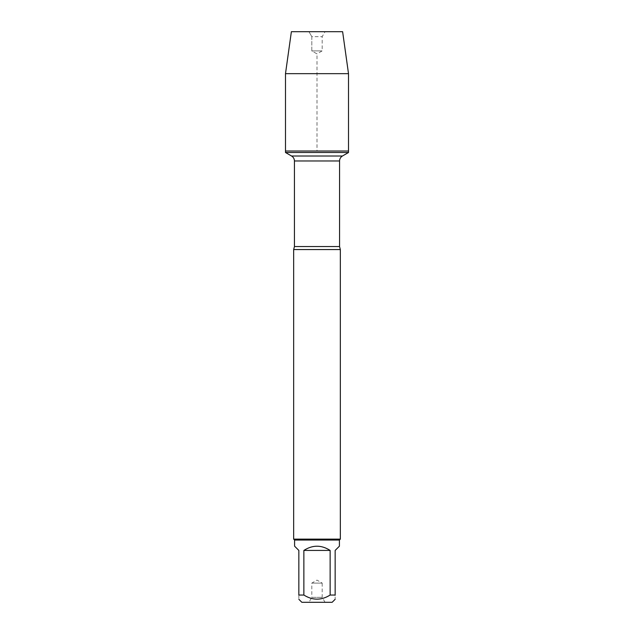 <?xml version="1.0" encoding="UTF-8"?>
<svg xmlns="http://www.w3.org/2000/svg" width="634" height="634" viewBox="0 0 634 634"><rect width="100%" height="100%" fill="white"/><g stroke="black" fill="none" stroke-linecap="round" stroke-linejoin="round"><path stroke-width="0.48" stroke-dasharray="3.17 2.38" d="M348.51 152.501L285.49 152.501M285.49 151.011L348.51 151.011L285.49 151.011L317 151.011L317 53.89L311.809 50.894L311.809 36.645L308.956 31.7L325.044 31.7L308.956 31.7L311.809 36.645L322.191 36.645L311.809 36.645L311.809 50.894L322.191 50.894L311.809 50.894L317 53.89L322.191 50.894L322.191 36.645L325.044 31.7M293.661 249.566L340.339 249.566M340.339 539.122L293.661 539.122M325.044 602.3L322.191 597.355L322.191 583.106L311.809 583.106L322.191 583.106L317 580.11L311.809 583.106L311.809 597.355L322.191 597.355L311.809 597.355L308.956 602.3L325.044 602.3L308.956 602.3M301.855 602.3L332.145 602.3M294.588 546.175L298.844 550.431L298.844 595.041C298.844 600.525 298.844 600.525 298.844 595.041L303.868 595.041C312.617 600.525 321.375 600.525 330.132 595.041L335.156 595.041C335.156 600.525 335.156 600.525 335.156 595.041L335.156 550.431L339.412 546.175M303.868 550.431C312.625 544.804 321.375 544.804 330.132 550.431L303.868 550.431L303.868 595.041M330.132 550.431L330.132 595.041M339.412 540.049L294.588 540.049M348.51 73.663L285.49 73.663M342.622 31.7L291.378 31.7M339.562 246.555L294.438 246.555M294.438 160.965L339.562 160.965"/><path stroke-width="0.95" d="M285.49 152.501L348.51 152.501L348.51 151.011L285.49 151.011L285.49 152.501L291.585 156.019C293.415 157.161 294.366 158.809 294.438 160.965L294.438 246.555L293.661 249.566L293.661 539.122L340.339 539.122L340.339 249.566L293.661 249.566M335.156 599.288L332.145 602.3L301.855 602.3L298.844 599.288M330.132 550.431C321.375 544.804 312.625 544.804 303.868 550.431L330.132 550.431L330.132 595.041C321.375 600.525 312.617 600.525 303.868 595.041L298.844 595.041C298.844 600.525 298.844 600.525 298.844 595.041L298.844 550.431L294.588 546.175L294.588 540.049L339.412 540.049L339.412 546.175L335.156 550.431L335.156 595.041C335.156 600.525 335.156 600.525 335.156 595.041L330.132 595.041M303.868 550.431L303.868 595.041M294.588 540.049L293.661 539.122M285.49 151.011L348.51 151.011L348.51 73.663L285.49 73.663L285.49 151.011L285.49 73.663L291.378 31.7L308.956 31.7M285.49 73.663L291.378 31.7L342.622 31.7L348.51 73.663M294.438 246.555L339.562 246.555L340.339 249.566M339.562 246.555L339.562 160.965L294.438 160.965M291.585 156.019L342.415 156.019L291.585 156.019M339.562 160.965C339.634 158.809 340.585 157.161 342.415 156.019L348.51 152.501M339.412 540.049L340.339 539.122"/></g></svg>
